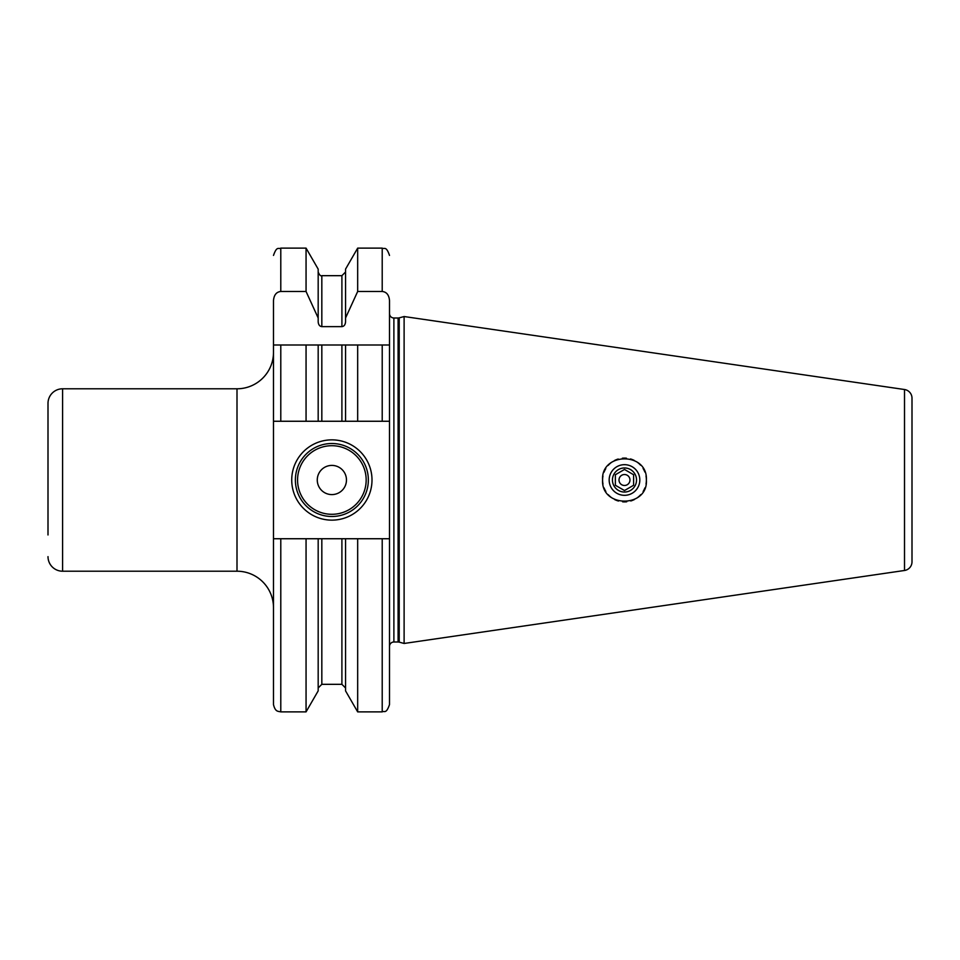 <?xml version="1.0" encoding="UTF-8"?>
<svg xmlns="http://www.w3.org/2000/svg" width="960" height="960" viewBox="0 0 960 960"><rect width="100%" height="100%" fill="white"/><g stroke="black" fill="none" stroke-linecap="round" stroke-linejoin="round"><path stroke-width="1.44" d="M273.492 300.528L273.492 421.26L321.828 421.26L318.18 421.26L318.18 345L273.492 345L273.492 300.528C273.996 294.936 276.432 291.924 280.788 291.48L306.06 291.48L306.06 248.124L280.788 248.124L280.788 291.48M389.508 313.62A4.38 4.38 0 0 0 393.888 318L398.088 318A4.38 4.38 0 0 0 399.216 317.856L404.112 316.536L404.112 643.464L399.216 642.144A4.38 4.38 0 0 0 398.088 642L393.888 642A4.38 4.38 0 0 0 389.508 646.38L389.508 538.74L389.508 704.58L389.508 538.74L382.212 538.74L382.212 711.876L357.672 711.876L345.552 690.876L345.552 538.74L318.18 538.74L318.18 690.876L306.06 711.876L306.06 538.74L280.788 538.74L280.788 711.876L278.04 711.336C278.268 711.048 275.196 711.84 273.492 704.58L273.492 421.26M280.788 538.74L273.492 538.74M306.06 248.124L318.18 269.124L318.18 321.804C318.432 324.756 319.644 326.364 321.828 326.628L341.904 326.628C344.088 326.364 345.3 324.756 345.552 321.804L345.552 318L357.672 291.48L382.212 291.48C386.568 291.924 389.004 294.936 389.508 300.528L389.508 345L341.904 345L341.904 421.26L345.552 421.26L321.828 421.26L321.828 345L306.06 345L306.06 421.26M357.672 421.26L345.552 421.26L345.552 345L357.672 345L357.672 421.26L389.508 421.26L389.508 300.528M280.788 421.26L280.788 345L273.492 345M389.508 538.74L389.508 345L382.212 345L382.212 421.26M341.904 345L321.828 345M318.18 318L306.06 291.48M318.18 538.74L306.06 538.74M345.552 318L345.552 269.124L357.672 248.124L357.672 291.48M345.552 538.74L357.672 538.74L357.672 711.876M382.212 538.74L357.672 538.74M404.112 643.464L904.512 570.48A8.76 8.76 0 0 0 912 561.816L912 398.184A8.76 8.76 0 0 0 904.512 389.52L904.512 570.48M404.112 316.536L904.512 389.52M912 398.184L912 561.816M912 410.676L912 549.324M646.008 475.98A21.888 21.888 0 0 1 646.38 480C647.856 451.488 600.756 452.196 602.592 480C601.044 508.26 648.192 508.032 646.38 480A21.888 21.888 0 0 1 646.02 483.972M644.928 487.848A21.888 21.888 0 0 1 643.14 491.448M640.752 494.652A21.888 21.888 0 0 1 637.848 497.34M634.488 499.476A21.888 21.888 0 0 1 630.768 500.976M626.736 501.78A21.888 21.888 0 0 1 622.596 501.816M618.492 501.048A21.888 21.888 0 0 1 614.652 499.56M611.196 497.4A21.888 21.888 0 0 1 608.256 494.688M605.856 491.496A21.888 21.888 0 0 1 604.068 487.908M602.964 484.008A21.888 21.888 0 0 1 602.952 476.028M644.892 472.068A21.888 21.888 0 0 0 643.068 468.432M640.62 465.204A21.888 21.888 0 0 0 637.656 462.504M634.236 460.404A21.888 21.888 0 0 0 630.48 458.94M626.46 458.196A21.888 21.888 0 0 0 622.32 458.22M618.216 459.024A21.888 21.888 0 0 0 614.424 460.56M611.028 462.732A21.888 21.888 0 0 0 608.136 465.444M605.784 468.624A21.888 21.888 0 0 0 604.044 472.176M639.816 480A15.324 15.324 0 0 0 624.492 464.676A15.324 15.324 0 0 0 609.168 480A15.324 15.324 0 0 0 624.492 495.324A15.324 15.324 0 0 0 639.816 480M614.064 486.024A12.036 12.036 0 0 1 618.468 469.572A12.036 12.036 0 0 1 634.908 473.976A12.036 12.036 0 0 1 630.504 490.428A12.036 12.036 0 0 1 614.064 486.024M615.36 476.616L615.36 474.732L624.492 469.464L633.612 474.732L624.492 469.464L615.36 474.732L615.36 485.268L624.492 490.536L633.612 485.268L633.612 474.732L633.612 480.264M633.612 483.384L633.612 485.268L624.492 490.536L615.36 485.268L615.36 479.736M629.232 477.264A5.472 5.472 0 0 1 627.228 484.74A5.472 5.472 0 0 1 619.74 482.736A5.472 5.472 0 0 1 621.744 475.26A5.472 5.472 0 0 1 629.232 477.264M291.732 480A40.14 40.14 0 0 1 331.86 439.86A40.14 40.14 0 0 1 372 480A40.14 40.14 0 0 1 331.86 520.14A40.14 40.14 0 0 1 291.732 480M295.38 480A36.492 36.492 0 0 1 331.86 443.508A36.492 36.492 0 0 1 368.352 480A36.492 36.492 0 0 1 331.86 516.492A36.492 36.492 0 0 1 295.38 480M317.268 480A14.592 14.592 0 0 0 331.86 494.592A14.592 14.592 0 0 0 346.464 480A14.592 14.592 0 0 0 331.86 465.408A14.592 14.592 0 0 0 317.268 480M273.492 352.296A36.492 36.492 0 0 1 237 388.788L62.592 388.788A14.592 14.592 0 0 0 48 403.38L48 534.96M273.492 607.704A36.492 36.492 0 0 0 237 571.212L237 388.788M62.592 388.788L62.592 571.212L237 571.212M62.592 571.212A14.592 14.592 180 0 1 48 556.62M48 425.04L48 403.38M341.904 326.628L341.904 275.676L321.828 275.676L321.828 326.628M321.828 538.74L321.828 684.324L318.18 687.972M321.828 684.324L341.904 684.324L341.904 538.74M382.212 291.48L382.212 248.124L357.672 248.124M393.888 642L393.888 318M398.088 642L398.088 318M399.216 642.144L399.216 317.856M297.564 480A34.296 34.296 0 0 0 331.86 514.296A34.296 34.296 0 0 0 366.168 480A34.296 34.296 0 0 0 331.86 445.704A34.296 34.296 0 0 0 297.564 480M280.788 248.124C278.628 249.528 276.96 245.448 273.492 255.42M306.06 711.876L280.788 711.876M321.828 275.676C320.712 276.288 319.488 275.076 318.18 272.028M341.904 275.676L345.552 272.028M341.904 684.324L345.552 687.972M382.212 711.876C384.372 710.472 386.04 714.552 389.508 704.58M382.212 248.124C384.372 249.528 386.04 245.448 389.508 255.42"/></g></svg>
